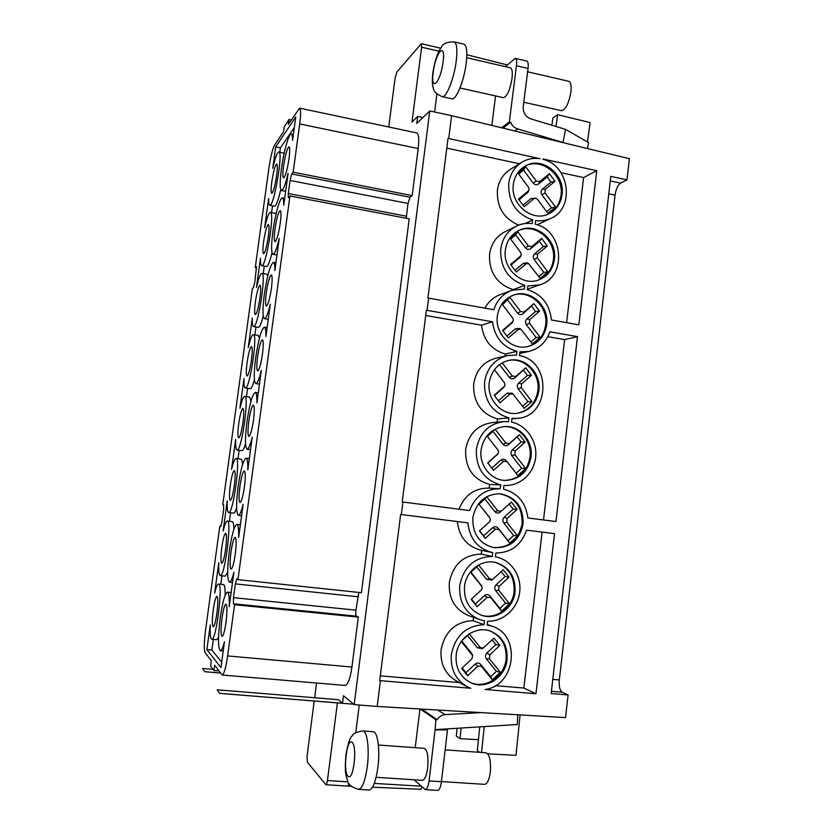 <?xml version="1.0" encoding="UTF-8"?>
<svg xmlns="http://www.w3.org/2000/svg" width="832" height="832" viewBox="0 0 832 832"><rect width="100%" height="100%" fill="white"/><g stroke="black" fill="none" stroke-linecap="round" stroke-linejoin="round"><path stroke-width="1.25" d="M272.906 231.379C275.111 214.687 280.03 197.09 282.381 197.954C283.306 198.203 283.774 200.626 283.764 205.202L288.08 173.42C285.407 184.6 283.202 190.299 281.466 190.518C279.76 189.238 279.75 182.042 281.424 168.927C283.66 151.892 288.902 133.089 291.273 134.035C292.115 134.264 292.552 136.375 292.573 140.379L295.755 116.958L275.694 146.879L272.761 168.324C275.184 157.737 277.212 152.277 278.845 151.923C283.473 151.372 273.822 207.719 269.755 205.254C268.944 205.005 268.559 202.769 268.622 198.546L264.649 227.625C266.926 217.776 268.84 212.711 270.41 212.42C275.101 211.796 265.834 268.029 261.674 265.637C260.78 265.366 260.385 262.85 260.478 258.086L256.464 287.383C258.606 278.242 260.416 273.551 261.903 273.322C266.656 272.615 257.774 328.858 253.521 326.55C252.554 326.248 252.138 323.419 252.273 318.084L248.227 347.599C250.224 339.144 251.93 334.818 253.344 334.641C258.138 333.84 249.631 390.229 245.305 387.993C244.265 387.65 243.828 384.498 243.994 378.529L239.928 408.273C241.779 400.473 243.381 396.5 244.722 396.354C249.548 395.46 241.415 452.14 237.026 449.987C235.903 449.602 235.446 446.077 235.664 439.431L231.556 469.404C233.282 462.249 234.78 458.609 236.049 458.494C240.895 457.496 233.106 514.592 228.665 512.522C227.469 512.086 227.001 508.186 227.261 500.802L223.132 531.003C224.723 524.462 226.117 521.144 227.313 521.05C232.159 519.938 224.713 577.606 220.23 575.609C218.962 575.12 218.483 570.804 218.795 562.65L214.635 593.081C216.102 587.122 217.402 584.106 218.514 584.033C223.361 582.795 216.237 641.181 211.723 639.267C210.371 638.716 209.893 633.953 210.267 624.967L206.908 649.532L220.948 667.649L224.463 641.784C222.914 647.722 221.551 650.707 220.376 650.728C217.963 648.034 217.911 637.052 220.241 617.791C222.581 601.9 224.983 593.351 227.438 592.145C228.894 592.613 229.497 597.49 229.216 606.757L233.906 572.229C232.211 578.822 230.734 582.14 229.476 582.171C227.146 579.758 227.094 569.431 229.32 551.19C231.774 534.664 234.291 525.72 236.881 524.378C238.264 524.794 238.836 529.162 238.628 537.493L243.131 504.358C241.28 511.649 239.689 515.31 238.337 515.351C236.111 513.188 236.049 503.474 238.17 486.2C240.75 469.019 243.391 459.68 246.116 458.172C247.406 458.546 247.967 462.467 247.801 469.924L252.273 437.06C250.266 445.068 248.55 449.103 247.114 449.166C244.993 447.221 244.941 438.079 246.958 421.73C249.652 403.884 252.429 394.118 255.278 392.434C256.485 392.766 257.026 396.261 256.911 402.917L261.331 370.334C259.178 379.09 257.338 383.51 255.819 383.604C253.791 381.857 253.75 373.246 255.684 357.77C258.502 339.248 261.404 329.046 264.378 327.153C265.491 327.454 266.011 330.564 265.928 336.461L270.327 304.148C267.998 313.685 266.032 318.521 264.441 318.646C262.517 317.065 262.486 308.963 264.326 294.32C267.28 275.111 270.306 264.441 273.416 262.33C274.435 262.6 274.924 265.346 274.882 270.566L279.24 238.514C276.744 248.862 274.654 254.124 272.99 254.29C271.18 252.866 271.149 245.232 272.906 231.379M216.882 613.309C218.088 603.242 218.109 597.594 216.944 596.336C215.727 596.96 214.5 601.453 213.262 609.794C212.046 619.798 212.025 625.456 213.2 626.798C214.406 626.205 215.634 621.712 216.882 613.309M225.628 549.255C226.782 539.698 226.803 534.362 225.67 533.229C224.39 533.926 223.111 538.595 221.822 547.258C220.657 556.754 220.636 562.11 221.77 563.316C223.038 562.661 224.318 557.981 225.628 549.255M234.302 485.711C235.414 476.642 235.425 471.598 234.343 470.579C233.002 471.349 231.66 476.226 230.308 485.202C229.195 494.218 229.185 499.273 230.266 500.365C231.598 499.637 232.939 494.749 234.302 485.711M242.913 422.656C243.974 414.055 243.984 409.292 242.944 408.366C241.54 409.23 240.136 414.315 238.732 423.623C237.661 432.182 237.65 436.956 238.701 437.934C240.084 437.133 241.488 432.037 242.913 422.656M251.451 360.1C252.47 351.936 252.481 347.443 251.493 346.611C250.026 347.558 248.56 352.862 247.094 362.502C246.074 370.635 246.064 375.138 247.052 376.033C248.498 375.128 249.964 369.824 251.451 360.1M259.927 298.033C260.894 290.295 260.915 286.042 259.969 285.282C258.45 286.354 256.922 291.876 255.393 301.86C254.415 309.566 254.405 313.83 255.351 314.631C256.849 313.633 258.378 308.1 259.927 298.033M268.341 236.444C269.266 229.102 269.277 225.087 268.382 224.401C266.812 225.576 265.221 231.338 263.619 241.675C262.694 248.986 262.673 253.011 263.567 253.739C265.127 252.637 266.718 246.865 268.341 236.444M276.682 175.334C277.566 168.366 277.586 164.57 276.744 163.946C275.111 165.256 273.458 171.257 271.794 181.938C270.91 188.885 270.889 192.691 271.731 193.346C273.343 192.119 274.997 186.108 276.682 175.334M226.023 622.19C227.302 611.478 227.271 605.446 225.95 604.094C224.598 604.75 223.278 609.461 221.978 618.259C220.698 628.898 220.719 634.941 222.05 636.386C223.392 635.783 224.713 631.051 226.023 622.19M235.248 554.31C236.465 544.159 236.444 538.481 235.165 537.274C233.74 537.992 232.346 542.932 230.994 552.074C229.767 562.151 229.798 567.84 231.078 569.14C232.482 568.464 233.875 563.514 235.248 554.31M244.4 486.99C245.565 477.391 245.534 472.046 244.306 470.954C242.819 471.765 241.353 476.923 239.928 486.418C238.763 495.966 238.794 501.322 240.022 502.486C241.498 501.727 242.954 496.558 244.4 486.99M253.479 420.233C254.582 411.154 254.55 406.12 253.386 405.142C251.826 406.047 250.297 411.434 248.799 421.304C247.686 430.342 247.718 435.375 248.882 436.426C250.432 435.573 251.961 430.175 253.479 420.233M262.475 354.016C263.536 345.436 263.505 340.704 262.392 339.82C260.759 340.829 259.158 346.466 257.598 356.71C256.537 365.258 256.558 370.001 257.67 370.947C259.282 369.99 260.884 364.354 262.475 354.016M271.398 288.361C272.407 280.238 272.386 275.787 271.336 274.986C269.63 276.12 267.956 282.006 266.323 292.635C265.304 300.726 265.325 305.188 266.386 306.041C268.07 304.98 269.734 299.083 271.398 288.361M280.249 223.236C281.206 215.561 281.195 211.359 280.197 210.642C278.429 211.91 276.692 218.057 274.976 229.081C274.009 236.725 274.03 240.937 275.028 241.696C276.765 240.51 278.512 234.354 280.249 223.236M289.026 158.642C289.942 151.382 289.931 147.43 288.995 146.775C287.165 148.19 285.355 154.606 283.566 166.026C282.641 173.264 282.651 177.226 283.587 177.923C285.397 176.592 287.217 170.165 289.026 158.642M513.375 320.237L512.824 318.188L502.081 304.065L509.902 297.44L520.603 311.542L524.056 312.021L533.874 303.628L539.562 311.158L529.776 319.561L529.464 323.242L540.082 337.241L532.376 343.907L520.894 329.181L518.263 329.441L508.352 337.948L502.58 330.377L512.512 321.88L513.375 320.237M461.874 640.702L469.258 633.828L480.282 647.462L483.08 648.149L493.99 638.123L499.845 645.403L489.736 654.93L489.414 658.757L500.344 672.277L492.378 679.838L481.416 666.307L477.849 666.13L467.615 675.782L461.656 668.47L471.921 658.83L472.638 655.658L461.302 641.493M472.43 655.252L471.546 653.13L461.687 640.962M482.196 588.234L481.634 586.175L470.642 572.426L478.66 565.094L489.611 578.822L492.762 579.363L503.214 569.785L509.038 577.117L498.992 586.414L498.68 590.2L509.538 603.824L501.634 611.198L490.745 597.563L487.198 597.334L477.038 606.746L471.12 599.383L481.312 589.982L482.196 588.234M481.53 585.77L470.922 572.166M521.29 254.55L520.738 252.512L510.058 238.285L517.826 231.837L528.466 246.033L531.898 246.563L541.653 238.378L547.31 245.96L537.586 254.155L537.285 257.806L547.83 271.887L540.176 278.387L528.382 263.39L526.146 263.775L516.298 272.064L510.557 264.451L520.426 256.173L521.29 254.55M529.142 189.405L528.59 187.366L517.972 173.056L525.699 166.774L536.276 181.064L539.687 181.636L549.38 173.67L555.006 181.293L545.334 189.28L545.033 192.899L555.526 207.074L547.914 213.408L537.389 199.222L535.839 198.203L533.967 198.65L524.181 206.731L518.471 199.066L528.289 191.006L529.142 189.405M502.195 362.835L512.325 376.033L515.798 376.449L525.689 367.848L531.409 375.326L521.55 383.947L521.248 387.66L531.918 401.565L524.16 408.408L512.959 393.994L509.964 394.077L499.99 402.802L494.187 395.283L504.182 386.568L505.055 384.894L504.494 382.845L494.374 369.699M498.628 452.202L498.066 450.154L487.209 436.218L495.123 429.239L505.939 443.165L509.434 443.529L519.376 434.699L525.127 442.135L515.216 450.975L514.904 454.709L525.637 468.51L517.837 475.53L506.886 461.5L503.568 461.354L493.532 470.309L487.698 462.842L497.754 453.908L498.628 452.202M490.433 520.031L489.871 517.972L478.951 504.13L486.918 496.974L497.796 510.806L501.249 511.17L511.316 502.06L517.098 509.444L507.125 518.502L506.813 522.267L517.608 535.985L509.756 543.171L498.93 529.443L495.404 529.162L485.306 538.335L479.43 530.92L489.559 521.758L490.433 520.031M489.486 517.338L478.951 504.13M513.334 184.444C514.53 176.197 518.461 170.082 525.117 166.098C541.684 155.761 565.344 174.273 562.058 194.657C560.726 203.746 556.213 210.184 548.506 213.98C532.095 222.352 510.172 204.142 513.334 184.444M524.004 166.774L524.118 166.702C540.654 156.385 564.273 174.855 560.997 195.198C559.666 204.266 555.162 210.694 547.466 214.49M456.186 654.94C457.818 637.759 476.091 625.373 490.745 631.228C502.414 636.428 507.853 645.882 507.052 659.61C505.492 677.716 485.222 690.425 470.153 682.427C459.95 676.697 455.302 667.534 456.186 654.94M490.578 631.176C501.727 636.553 506.896 645.902 506.074 659.194C504.514 677.248 484.297 689.936 469.258 681.97L470.153 682.427M464.506 586.414C466.055 570.825 481.489 559 495.477 562.442C509.153 566.748 515.684 576.566 515.06 591.916C513.552 608.442 496.257 620.672 481.582 615.295C469.435 610.178 463.736 600.558 464.506 586.414M495.134 562.37C508.414 566.883 514.727 576.638 514.072 591.635C512.574 608.057 495.446 620.256 480.823 615.025M505.357 249.974C506.782 240.635 511.462 234.042 519.386 230.204C536.12 221.915 557.482 239.949 554.403 259.438C552.812 269.703 547.466 276.578 538.377 280.072C521.976 286.374 502.414 268.705 505.357 249.974M518.274 230.734L518.398 230.672C535.101 222.404 556.431 240.406 553.353 259.854C551.876 269.62 546.894 276.359 538.398 280.072M497.338 316.056C499.054 305.438 504.629 298.397 514.051 294.902C530.65 288.881 549.526 306.301 546.676 324.761C544.742 336.378 538.429 343.658 527.727 346.58C511.67 350.657 494.624 333.684 497.338 316.056M512.99 295.277L513.063 295.246C529.641 289.234 548.475 306.623 545.646 325.031C543.826 336.201 537.836 343.387 527.675 346.59M489.237 382.689C491.358 370.594 497.983 363.147 509.101 360.318C525.221 356.637 541.476 373.308 538.886 390.614C536.505 403.801 529.069 411.393 516.599 413.4C501.249 415.241 486.782 399.121 489.237 382.689M508.154 360.526C524.243 356.876 540.446 373.495 537.867 390.759C535.59 403.551 528.445 411.102 516.412 413.421M481.083 449.883C483.714 436.124 491.514 428.355 504.473 426.577C519.719 425.204 533.354 440.95 531.034 457.018C528.06 471.942 519.407 479.752 505.076 480.428C490.828 480.147 478.889 465.046 481.083 449.883M503.693 426.639C518.856 425.402 532.324 441.064 530.015 457.018C527.155 471.64 518.721 479.43 504.722 480.407M472.857 517.65C476.154 502.07 485.212 494.125 500.011 493.792C515.736 496.829 523.432 506.886 523.099 523.973C519.397 540.769 509.486 548.631 493.355 547.57C479.138 543.473 472.306 533.499 472.857 517.65M499.45 493.761C514.914 496.964 522.465 506.99 522.101 523.838C518.482 540.415 508.716 548.288 492.794 547.456M497.11 422.178L497.494 418.943C481.01 413.826 473.075 402.147 473.678 383.874C476.112 370.011 483.714 361.4 496.465 358.051L506.719 355.732M402.938 502.039L469.56 510.536C475.301 496.007 485.462 488.748 500.042 488.748L500.874 484.973C483.922 479.981 475.748 468.062 476.372 449.207C479.471 433.025 488.623 423.821 503.828 421.606L508.477 421.658L508.924 417.893C492.076 412.641 483.954 400.66 484.567 381.94C487.053 367.723 494.811 358.904 507.853 355.482L516.464 355.098L516.911 351.364C502.757 347.183 494.634 337.324 492.534 321.776L426.379 310.222L402.23 501.946L402.938 502.039L401.357 514.571L467.896 522.85C469.643 538.741 477.724 548.631 492.149 552.51L492.762 552.625L492.305 556.452C474.573 557.055 463.715 566.727 459.732 585.458C458.817 602.118 465.483 613.517 479.742 619.642L484.536 620.838L484.068 624.707C466.253 625.633 455.343 635.554 451.339 654.462C450.278 669.271 455.718 680.098 467.646 686.951L470.746 688.272L380.442 680.69L377.198 706.462L354.182 704.6L343.481 695.75L342.514 703.279L338.322 699.681L217.152 689.79L219.554 693.368L217.152 689.79M489.154 488.093L489.601 484.39C473.013 479.523 465.026 467.886 465.65 449.498C468.676 433.711 477.63 424.736 492.513 422.562L503.1 421.668M466.586 686.39L457.038 681.346C445.37 674.648 440.055 664.082 441.095 649.646C445.016 631.218 455.686 621.556 473.117 620.662L484.068 624.707M479.014 619.382L468.884 615.722C454.938 609.731 448.417 598.614 449.332 582.369C453.232 564.106 463.85 554.684 481.187 554.102L492.305 556.452M513.063 289.994L513.105 289.63C496.808 284.055 488.956 272.251 489.549 254.228C491.192 243.526 496.548 235.924 505.617 231.431L515.674 226.47M428.615 298.126L493.844 309.722C497.047 300.019 503.194 293.519 512.262 290.243L524.378 289.089L524.826 285.386C508.175 279.646 500.146 267.55 500.739 249.08C502.414 238.108 507.884 230.329 517.15 225.742C521.945 223.6 526.968 222.893 532.23 223.631L532.667 219.95C516.121 213.97 508.144 201.812 508.737 183.477C510.141 173.784 514.738 166.566 522.517 161.834C527.935 158.787 533.77 157.747 540.02 158.704L448.032 138.33L427.918 298.002L428.615 298.126L427.076 310.336M518.648 225.118C503.755 218.618 496.662 206.981 497.401 190.195C498.774 180.731 503.277 173.68 510.89 169.042L521.04 162.75M358.53 789.37C362.263 788.632 365.175 781.061 367.276 766.678C369.616 749.081 367.193 730.694 362.825 730.954L373.162 731.734C377.645 731.474 380.224 749.84 377.894 767.395C375.804 781.747 372.84 789.287 369.013 790.026L358.53 789.37C351.562 787.155 347.974 784.462 347.797 781.3C345.623 774.363 344.583 773.396 345.935 754.718M441.449 781.56L484.526 784.358C487.261 783.994 489.185 779.938 490.308 772.2C491.088 760.989 489.653 754.52 485.992 752.794L445.162 749.85M376.126 777.317L422.334 780.312C424.746 779.927 426.525 775.798 427.658 767.957C428.574 756.59 427.43 750.048 424.247 748.342L378.383 745.025M442.083 96.637L451.818 98.79C456.05 100.495 464.162 80.756 466.222 63.118C467.47 51.73 466.7 45.417 463.902 44.169L454.085 41.87C456.799 43.098 457.527 49.421 456.258 60.83C454.178 78.499 446.202 98.322 442.083 96.637C436.384 94.026 433.493 91.27 433.42 88.379C432.245 85.852 432.037 80.808 432.796 73.226M466.721 57.73L510.37 67.808C512.148 68.557 512.699 72.051 512.044 78.302C509.985 90.074 507.114 96.533 503.412 97.687L459.992 87.974M527.613 71.791L568.807 81.307C570.835 82.108 571.542 85.602 570.939 91.77C568.859 103.366 565.739 109.678 561.569 110.698L523.775 102.242M220.927 526.292L219.814 526.157L205.546 630.198C204.058 642.096 203.892 649.532 205.046 652.506L211.297 660.806L210.6 665.964L213.907 670.498L214.625 665.215L222.217 675.002C224.047 674.232 225.846 667.867 227.604 655.938L234.551 604.687L358.311 617.126L356.491 616.169C355.774 615.451 355.597 613.454 355.94 610.158L358.831 592.436M406.214 218.254L407.992 203.434L410.072 197.236L412.173 195.614L418.194 148.554C419.245 139.121 418.725 133.9 416.614 132.881L299.624 108.15L288.298 124.436L288.974 119.506L291.252 119.985M237.952 579.634L361.431 592.717L409.209 218.837L289.942 195.978L237.952 579.634L236.777 578.874L235.342 583.898L233.47 597.667L233.459 603.793L234.551 604.687M222.217 675.002L345.072 685.443C347.932 684.778 350.22 678.631 351.936 667.025L358.311 617.126M388.742 126.994L395.106 78L396.926 72.01L421.283 43.701L421.595 47.195L411.996 122.002L417.674 116.428L416.78 123.469L429.78 110.947L354.182 704.6M316.555 683.02L314.642 697.746M314.215 701.033L307.06 756.132L307.362 762.226L325.926 784.732L347.922 786.115L349.17 783.786M337.407 702.905L327.444 780.541C327.059 783.193 326.55 784.586 325.926 784.732M288.974 119.506L284.18 126.818L283.525 131.643L274.518 145.226C272.459 149.23 270.577 156.905 268.882 168.241L255.247 267.686L256.62 267.925M256.516 266.656L254.779 282.266L253.417 287.622L252.387 288.59L222.768 504.629L223.652 504.858L223.6 509.839L221.946 521.914L220.709 526.51L219.814 526.157M412.173 195.614L293.166 172.172L299.707 123.926C300.924 114.265 300.893 109.002 299.624 108.15M429.78 110.947L451.589 115.679L448.718 138.466M380.442 680.69L379.714 680.628L400.65 514.478L401.357 514.571M417.674 116.428L422.916 117.562M436.904 93.912L434.606 111.998M359.268 705.006L355.753 732.701M451.589 115.679L629.398 158.694L626.974 179.878L610.802 176.374L551.158 693.524L568.11 694.959L565.521 717.6L377.198 706.462M555.974 521.55L527.862 517.972C525.834 502.497 517.712 492.908 503.495 489.185L503.953 485.389L504.556 485.43C519.865 486.377 533.998 473.491 535.652 457.35C537.482 441.23 526.542 425.152 511.524 422.115L511.982 418.35L516.734 418.392C549.952 417.404 552.313 361.338 519.49 355.607L519.938 351.874L528.476 351.499C538.928 348.972 546.042 342.41 549.838 331.791L577.47 336.627L555.974 521.55M495.383 556.816L495.851 552.989C510.942 552.822 521.186 545.21 526.583 530.15L554.559 533.634L535.943 693.753L485.129 689.478C515.902 685.61 521.342 634.826 492.076 626.246L487.188 625.019L487.646 621.15C503.09 621.92 517.618 608.754 519.657 592.436C521.882 576.129 511.243 559.978 496.174 556.962L495.383 556.816L496.174 556.962M543.046 158.995L543.005 159.349C569.837 165.36 575.193 209.102 550.264 218.618C545.646 220.626 540.79 221.27 535.673 220.563L535.226 224.234C563.763 230.121 567.247 277.41 539.666 284.866L527.842 285.948L527.394 289.65C541.674 294.164 549.682 304.262 551.398 319.956L578.843 324.834L596.762 170.685L543.046 158.995M425.714 315.505L481.499 325.177L492.534 321.776M547.789 336.679L564.626 339.602L577.47 336.627M459.004 509.184C464.641 495.102 474.573 488.062 488.779 488.072L500.042 488.748M505.086 356.106L505.336 354.026C491.494 349.96 483.548 340.35 481.499 325.177M564.626 339.602L543.514 519.969M542.1 532.085L523.838 688.064L495.394 685.641M523.838 688.064L535.943 693.753M459.378 682.583L380.318 675.854M473.117 620.662L473.512 617.396M481.187 554.102L481.634 550.378M492.149 552.51L481.042 550.264C467.022 546.51 459.118 536.931 457.34 521.539M446.794 148.127L519.418 163.748M560.997 172.702L583.596 177.559L596.762 170.685M484.931 308.142C488.571 301.392 493.865 296.806 500.812 294.393L510.89 290.742M539.344 223.818L537.16 224.806M528.861 288.673L527.457 289.162M583.596 177.559L566.613 322.66M414.045 779.782L425.35 789.63L437.642 790.4C439.4 790.119 440.658 787.218 441.428 781.706L447.491 729.872L435.136 729.914L435.833 719.732L420.202 708.999M425.35 789.63C427.055 789.339 428.293 786.438 429.073 780.905L435.178 729.082M568.11 694.959L562.193 692.245C559.79 690.477 558.834 686.379 559.322 679.962L615.046 195.114C615.982 189.062 617.822 185.058 620.578 183.102L626.974 179.878M422.115 787.041L420.94 789.298L372.518 787.186M517.722 714.771L517.306 724.526L446.087 728.967L447.491 729.872M419.962 708.989L415.189 747.687M423.197 709.176L422.76 709.686L437.112 719.763L435.833 719.732M495.539 95.93L491.899 125.434M219.554 693.368L353.735 704.226M219.565 693.326L342.514 703.279M213.075 669.365L202.602 668.46L204.797 671.715L220.532 673.067M204.797 671.715L202.602 668.46M505.357 66.654L515.289 58.375C516.547 58.916 516.932 61.37 516.454 65.77L509.33 121.919L501.665 127.795M503.1 128.138L510.64 122.21L509.33 121.919M515.289 58.375L526.822 61.069C528.102 61.61 528.507 64.074 528.039 68.453L523.203 106.818C522.964 112.726 525.512 116.74 530.847 118.893L565.583 129.376L562.994 142.459L563.545 142.761M510.64 122.21C512.034 125.59 514.384 127.826 517.681 128.918L562.994 142.459M587.454 148.554L588.609 142.626L565.583 129.376M437.112 719.763C439.192 716.602 441.865 714.886 445.11 714.594L481.073 712.608M587.475 141.97L590.075 122.543L557.586 114.691L552.885 118.019L551.897 125.247M557.586 114.691L555.974 126.474M435.157 729.643L446.087 728.967M525.46 223.486L532.667 219.95M513.105 289.63L524.826 285.386M505.336 354.026L516.911 351.364M489.601 484.39L500.874 484.973M497.494 418.943L508.924 417.893M479.138 504.13L484.869 498.982L494.801 511.586C496.444 513.323 498.243 513.51 500.198 512.158L509.184 504.036L513.136 509.07L504.275 517.109C502.611 518.95 502.455 520.915 503.786 523.006L513.635 535.506L507.988 540.686L498.108 528.164C496.402 526.406 494.572 526.25 492.586 527.717L483.631 535.85L479.627 530.795L488.748 522.527M484.869 498.982L486.918 496.974M509.184 504.036L511.316 502.06M513.136 509.07L517.098 509.444M513.635 535.506L517.608 535.985M507.988 540.686L509.756 543.171M483.631 535.85L485.306 538.335M506.199 460.71L505.939 460.408C504.254 458.931 502.518 458.848 500.729 460.19L491.826 468.114L487.843 463.029L497.39 454.397M487.417 436.478L495.123 429.239M493.054 431.506L502.923 444.205C504.618 445.994 506.449 446.181 508.404 444.766L519.376 434.699M517.223 436.935L521.144 442L525.127 442.135M521.144 442L512.346 449.842C510.692 451.641 510.526 453.596 511.857 455.697L521.654 468.291L525.637 468.51M521.654 468.291L516.09 473.283M491.826 468.114L493.532 470.309M494.468 395.647L504.057 386.963M497.203 366.506L499.034 364.926M499.502 364.572L509.298 377.322C510.983 379.132 512.803 379.35 514.748 377.978L525.689 367.848M523.515 370.334L527.426 375.44L531.409 375.326M527.426 375.44L518.669 383.094C517.026 384.852 516.87 386.786 518.19 388.898L527.925 401.586L531.918 401.565M527.925 401.586L522.558 406.318M512.044 393.234L507.125 393.182L498.43 400.774M519.126 199.94L528.33 191.63M518.679 174.013L523.536 170.05L525.699 166.774M523.536 170.05L533.187 183.071C534.841 184.922 536.63 185.224 538.533 183.976L547.144 176.904L549.38 173.67M547.144 176.904L550.982 182.104L555.006 181.293M550.982 182.104L542.391 189.186C540.779 190.83 540.623 192.722 541.923 194.865L551.502 207.792L555.526 207.074M551.502 207.792L546.707 211.775M535.839 198.203L531.066 198.526L523.016 205.161M511.087 265.148L520.447 256.662M510.64 239.065L515.694 234.863L517.826 231.837M515.694 234.863L525.398 247.811C527.062 249.642 528.861 249.922 530.785 248.633L539.438 241.374L541.653 238.378M539.438 241.374L543.296 246.542L547.31 245.96M543.296 246.542L534.654 253.802C533.042 255.497 532.875 257.4 534.186 259.532L543.816 272.376L547.83 271.887M543.816 272.376L538.834 276.598M528.382 263.39L526.77 262.787L523.255 263.39L514.998 270.338M476.694 566.894L486.626 579.353L491.899 579.966M501.218 571.626L505.086 576.493L509.038 577.117M505.086 576.493L496.163 584.74C494.489 586.612 494.333 588.598 495.674 590.678L505.575 603.096L509.538 603.824M505.575 603.096L499.897 608.4L501.634 611.198M499.897 608.4L489.954 595.972C488.249 594.225 486.398 594.11 484.401 595.608L475.384 603.949L477.038 606.746M475.384 603.949L471.463 599.071M467.459 635.513L477.329 647.712L481.978 648.669M492.138 639.85L495.903 644.53L499.845 645.403M495.903 644.53L486.928 652.974C485.243 654.898 485.077 656.895 486.429 658.965L496.392 671.299L500.344 672.277M496.392 671.299L490.672 676.738L492.378 679.838M490.672 676.738L480.667 664.394C478.941 662.667 477.079 662.574 475.082 664.123L465.993 672.672L467.615 675.782M465.993 672.672L462.176 667.982M502.975 330.907L512.481 322.296M502.538 304.668L509.902 297.44M507.79 300.217L517.556 313.082C519.23 314.902 521.03 315.141 522.964 313.82L533.874 303.628M531.679 306.363L535.558 311.501L539.562 311.158M535.558 311.501L526.864 318.958C525.231 320.684 525.075 322.608 526.386 324.73L536.078 337.49L540.082 337.241M536.078 337.49L530.899 341.962M519.667 328.484L515.393 328.796L506.917 336.066M478.442 739.69L460.013 738.66L456.29 736.081L457.101 728.281M460.013 738.66L461.126 728.031M479.804 752.346L477.308 750.63L479.762 726.866M487.718 753.823L516.006 755.331L520.083 714.917M481.551 752.482L484.214 726.586M220.49 673.015L204.797 671.684M293.166 172.172L291.741 173.982L290.066 180.43L288.298 193.523L288.33 197.756L289.942 195.978M256.298 266.614L255.247 267.686M213.294 639.413L211.848 649.979L221.676 662.262M211.848 649.979L206.908 649.532M218.514 584.033L223.496 584.553C224.661 584.844 225.212 588.411 225.16 595.254M218.546 637.551L216.757 639.735L211.723 639.267M221.978 575.796L220.823 584.272M227.313 521.05L232.274 521.643C233.241 521.841 233.771 524.41 233.875 529.339M227.666 572.437L225.233 576.139L220.23 575.609M230.589 512.751L229.424 521.3M236.049 458.494L240.989 459.15C241.8 459.306 242.31 461.219 242.486 464.89M236.621 507.915C235.466 511.43 234.468 513.167 233.626 513.115L228.665 512.522M239.127 450.268L237.962 458.744M244.722 396.354L249.642 397.072L250.994 401.18M245.544 443.685C244.13 448.365 242.934 450.684 241.956 450.642L237.026 449.987M247.582 388.336L246.449 396.614M253.344 334.641L258.242 335.421L259.418 338.187M254.415 379.735C252.741 385.746 251.337 388.742 250.203 388.721L245.305 387.993M255.965 326.945L254.873 334.88M261.903 273.322L266.781 274.175L267.748 275.902M263.245 316.077C261.3 323.554 259.688 327.309 258.388 327.34L253.521 326.55M264.274 266.094L263.255 273.562M270.41 212.42L275.257 213.335L275.995 214.292M272.033 252.72C269.807 261.789 267.966 266.375 266.51 266.49L261.674 265.637M272.511 205.774L271.565 212.638M278.845 151.923L284.159 153.327M280.758 189.686C278.252 200.429 276.193 205.92 274.56 206.159L269.755 205.254M294.299 127.629L280.415 147.826L279.833 152.121M280.415 147.826L275.694 146.879M213.907 670.498L218.92 670.925M471.546 653.13L472.243 654.992M480.896 584.636L481.634 586.175M489.102 516.745L489.871 517.972M346.206 755.269C343.127 777.202 351.27 786.49 354.058 763.35C357.105 740.522 348.774 732.857 346.206 755.269M433.243 72.29C430.342 92.997 440.575 82.774 443.082 61.89C445.91 40.685 435.531 52.27 433.243 72.29M418.194 148.554L299.707 123.926M421.595 47.195L438.974 51.21M327.444 780.541L348.057 781.851M441.428 781.706L429.073 780.905M421.169 786.188L374.286 783.411M528.039 68.453L516.454 65.77M514.758 130.967L517.681 128.918M437.58 710.029L445.11 714.594M551.418 691.298L562.193 692.245M610.282 180.95L620.578 183.102M608.795 193.825L615.046 195.114M552.791 679.38L559.322 679.962M488.602 522.662L489.559 521.758M494.801 511.586L497.796 510.806M500.313 512.065L501.311 511.108M504.275 517.109L507.125 518.502M503.786 523.006L506.813 522.267M498.108 528.164L498.93 529.443M492.586 527.717L495.404 529.162M496.766 455.104L497.754 453.908M502.923 444.205L505.939 443.165M508.404 444.766L509.434 443.529M512.346 449.842L515.216 450.975M511.857 455.697L514.904 454.709M500.729 460.19L503.568 461.354M503.173 388.055L504.182 386.568M509.298 377.322L512.325 376.033M514.748 377.978L515.798 376.449M518.669 383.094L521.55 383.947M518.19 388.898L521.248 387.66M507.125 393.182L509.964 394.077M527.186 193.305L528.289 191.006M533.187 183.071L536.276 181.064M538.533 183.976L539.687 181.636M542.391 189.186L545.334 189.28M541.923 194.865L545.033 192.899M531.066 198.526L533.967 198.65M519.355 258.211L520.426 256.173M525.398 247.811L528.466 246.033M530.785 248.633L531.898 246.563M534.654 253.802L537.586 254.155M534.186 259.532L537.285 257.806M523.255 263.39L526.146 263.775M486.626 579.353L489.611 578.822M496.163 584.74L498.992 586.414M495.674 590.678L498.68 590.2M489.954 595.972L490.745 597.563M484.401 595.608L487.198 597.334M477.329 647.712L480.282 647.462M486.928 652.974L489.736 654.93M486.429 658.965L489.414 658.757M480.667 664.394L481.416 666.307M475.082 664.123L477.849 666.13M511.472 323.648L512.512 321.88M517.556 313.082L520.603 311.542M522.964 313.82L524.056 312.021M526.864 318.958L529.776 319.561M526.386 324.73L529.464 323.242M515.393 328.796L518.263 329.441M351.936 667.025L227.604 655.938M410.072 197.236L291.741 173.982M406.359 216.206L288.298 193.523M407.992 203.434L290.066 180.43M356.491 616.169L233.459 603.793M355.94 610.158L233.47 597.667M357.656 596.742L235.342 583.898M284.69 198.401L282.381 197.954M293.374 134.472L291.273 134.035M231.15 592.53L227.438 592.145M240.354 524.794L236.881 524.378M249.34 458.598L246.116 458.172M258.274 392.87L255.278 392.434M267.134 327.6L264.378 327.153M275.943 262.777L273.416 262.33M472.638 655.658L472.16 654.181M481.894 586.57L481.302 585.26M489.944 518.076L489.216 516.901M524.118 166.702L525.117 166.098M518.398 230.672L519.386 230.204M513.063 295.246L514.051 294.902M508.175 360.516L509.101 360.318M503.89 426.618L504.473 426.577M421.283 43.701L440.7 48.204M351.291 786.261L347.932 786.115M507.27 64.938L466.825 54.756M454.085 41.87C447.023 41.839 442.77 43.659 441.314 47.33C439.109 50.492 435.573 56.212 432.817 73.081M362.825 730.954C356.45 731.921 352.893 733.574 352.154 735.914C350.043 737.308 347.974 743.538 345.946 754.634M527.634 289.11L539.666 284.866M538.034 224.432L550.264 218.618M487.25 624.478L492.076 626.246M519.75 353.454L528.476 351.499M511.919 418.829L516.734 418.392M503.953 485.399L504.556 485.43M480.99 615.087L481.582 615.295M501.249 511.17L500.198 512.158M497.931 453.721L497.047 454.823M506.886 461.5L505.939 460.408M504.556 386.173L503.755 387.431M512.959 393.994L511.815 393.047M528.913 190.195L528.164 192.036M520.998 255.466L520.25 257.098M492.762 579.363L491.566 580.195M483.08 648.149L481.707 648.794M513.001 321.318L512.231 322.754M520.894 329.181L519.511 328.39M268.268 319.27L264.441 318.646M259.459 384.145L255.819 383.604M250.557 449.634L247.114 449.166M241.582 515.746L238.337 515.351M232.513 582.483L229.476 582.171M223.205 650.978L220.376 650.728M285.646 191.329L281.466 190.518M277.004 254.998L272.99 254.29"/></g></svg>

